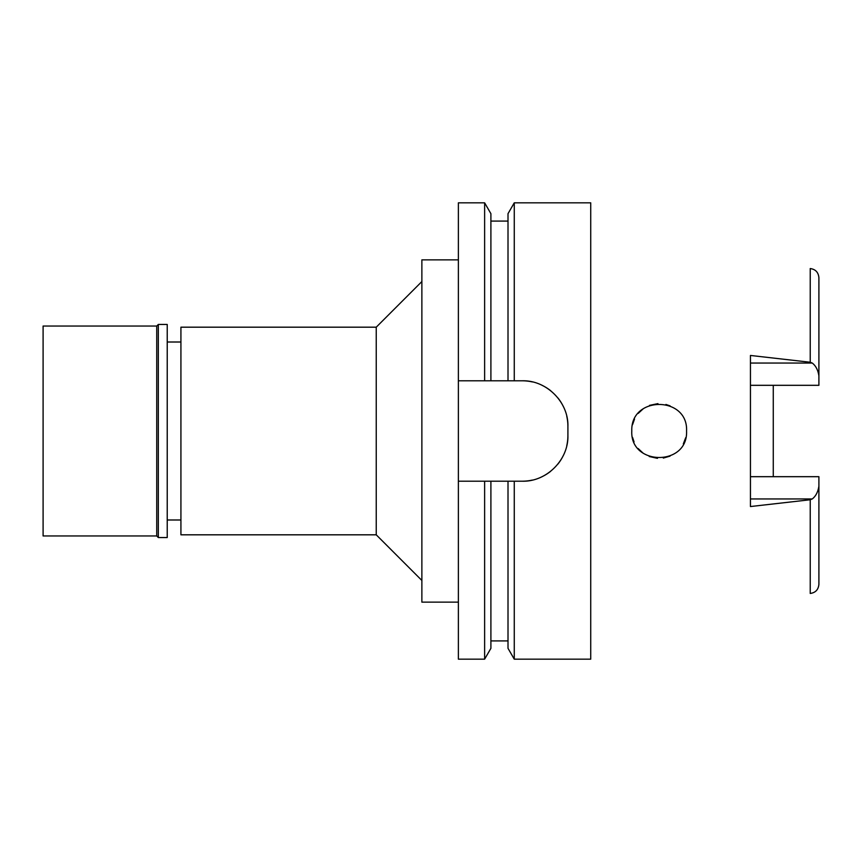 <?xml version="1.0" encoding="UTF-8"?>
<svg xmlns="http://www.w3.org/2000/svg" width="862" height="862" viewBox="0 0 862 862"><rect width="100%" height="100%" fill="white"/><g stroke="black" fill="none" stroke-linecap="round" stroke-linejoin="round"><path stroke-width="1.29" d="M750.446 385.314L818.9 385.314L818.9 375.907C818.027 370.1 815.818 365.811 812.263 363.053L810.226 362.255L750.446 355.456L750.446 506.544L810.226 499.744L810.226 593.444C815.484 592.744 818.372 589.705 818.9 584.328L818.9 476.686L750.446 476.686M773.268 476.686L773.268 385.314M818.9 375.907L818.9 277.672C818.372 272.295 815.484 269.256 810.226 268.556L810.226 362.255M631.792 431C629.971 466.019 688.135 466.611 686.561 431C688.232 395.809 630.434 395.453 631.792 431M665.906 404.461L670.108 405.894L665.927 404.461M657.943 403.642L649.506 405.377M643.364 408.642L638.192 413.415L643.364 408.653M634.518 419.094L632.503 424.794L634.518 419.104M634.066 441.904L632.546 437.39L634.066 441.904M638.128 448.509L643.203 453.24L638.128 448.509M649.215 456.504L657.307 458.315M663.309 458.067L670.011 456.149M683.34 443.876L685.732 437.659L683.318 443.908M649.495 405.388L657.792 403.653M670.033 456.138L663.428 458.045M657.469 458.325L649.226 456.515M180.923 342.009L167.228 342.009M180.923 519.991L167.228 519.991M180.923 327.183L180.923 534.817L376.241 534.817L376.241 327.183L180.923 327.183M421.874 281.54L376.241 327.183M421.874 580.46L376.241 534.817M458.379 259.871L421.874 259.871L421.874 602.129L458.379 602.129M458.379 380.799L490.898 380.799L484.627 380.799L484.627 202.829L458.379 202.829L458.379 659.171L484.627 659.171L484.627 481.201L490.898 481.201L458.379 481.201M484.627 202.829L490.898 213.668L490.898 380.799L514.269 380.799L508.009 380.799L508.009 213.668L514.269 202.829L590.729 202.829L590.729 659.171L514.269 659.171L514.269 481.201L508.009 481.201L522.275 481.201C546.303 481.933 568.586 460.082 567.907 435.569A45.632 45.632 0 0 1 566.754 445.729M484.627 659.171L490.898 648.332L490.898 481.201L508.009 481.201L508.009 648.332L514.269 659.171M566.787 416.378A45.632 45.632 0 0 1 567.907 426.431C568.651 402.295 546.637 380.077 522.275 380.799A45.632 45.632 0 0 1 532.393 381.941M542.101 385.336A45.632 45.632 0 0 1 550.775 390.798M558.005 398.05A45.632 45.632 0 0 1 563.425 406.713M563.339 455.459A45.632 45.632 0 0 1 557.865 464.122M550.602 471.342A45.632 45.632 0 0 1 541.95 476.74M532.296 480.08A45.632 45.632 0 0 1 522.275 481.201M522.275 380.799L514.269 380.799L514.269 202.829M567.907 426.431L567.907 435.569M810.226 499.744L812.263 498.947C815.818 496.178 818.038 491.89 818.9 486.093M43.1 326.041L43.1 535.959L156.733 535.959L156.733 326.041L43.1 326.041M158.328 324.446L158.328 537.554L167.228 537.554L167.228 324.446L158.328 324.446L156.733 326.041M158.328 537.554L156.733 535.959M750.446 363.053L812.263 363.053M812.263 498.947L750.446 498.947M490.898 640.919L508.009 640.919M490.898 221.081L508.009 221.081"/></g></svg>
